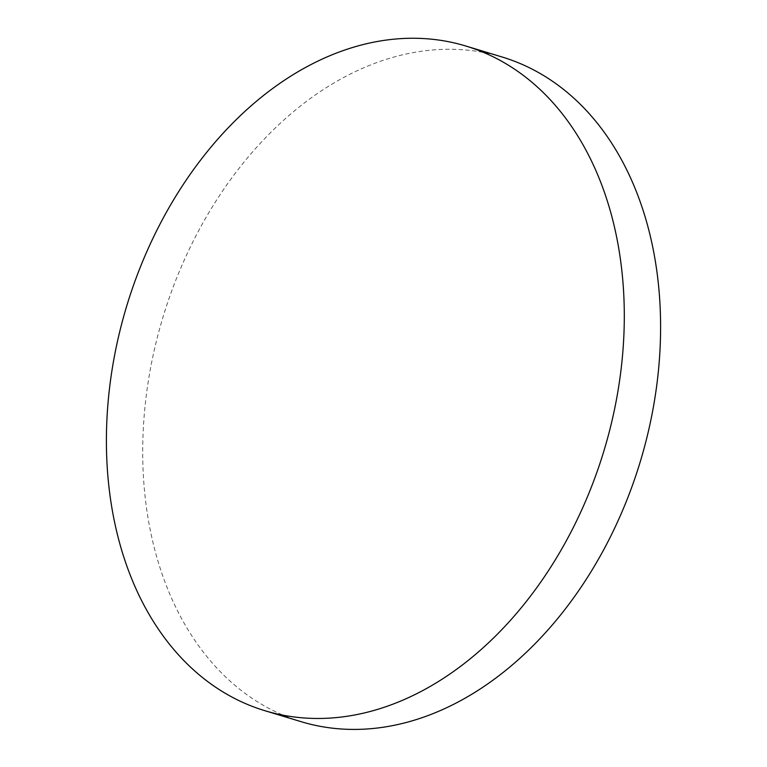 <?xml version="1.0" encoding="UTF-8"?>
<svg xmlns="http://www.w3.org/2000/svg" width="767" height="767" viewBox="0 0 767 767"><rect width="100%" height="100%" fill="white"/><g stroke="black" fill="none" stroke-linecap="round" stroke-linejoin="round"><path stroke-width="0.58" stroke-dasharray="3.83 2.88" d="M301.105 721.67A347.202 249.333 106.8 0 1 144.129 416.28A347.202 249.333 106.8 0 1 428.926 50.334A347.202 249.333 106.8 0 1 502.193 57.026"/><path stroke-width="1.15" d="M107.831 405.292A347.202 249.333 106.8 0 1 465.895 46.039A347.202 249.333 106.8 0 1 622.871 351.43A347.202 249.333 106.8 0 1 264.807 710.683A347.202 249.333 106.8 0 1 107.831 405.292M465.895 46.039L502.193 57.026A347.202 249.333 106.8 0 1 659.169 362.417A347.202 249.333 106.8 0 1 374.373 728.353A347.202 249.333 106.8 0 1 301.105 721.67L264.807 710.683"/></g></svg>
